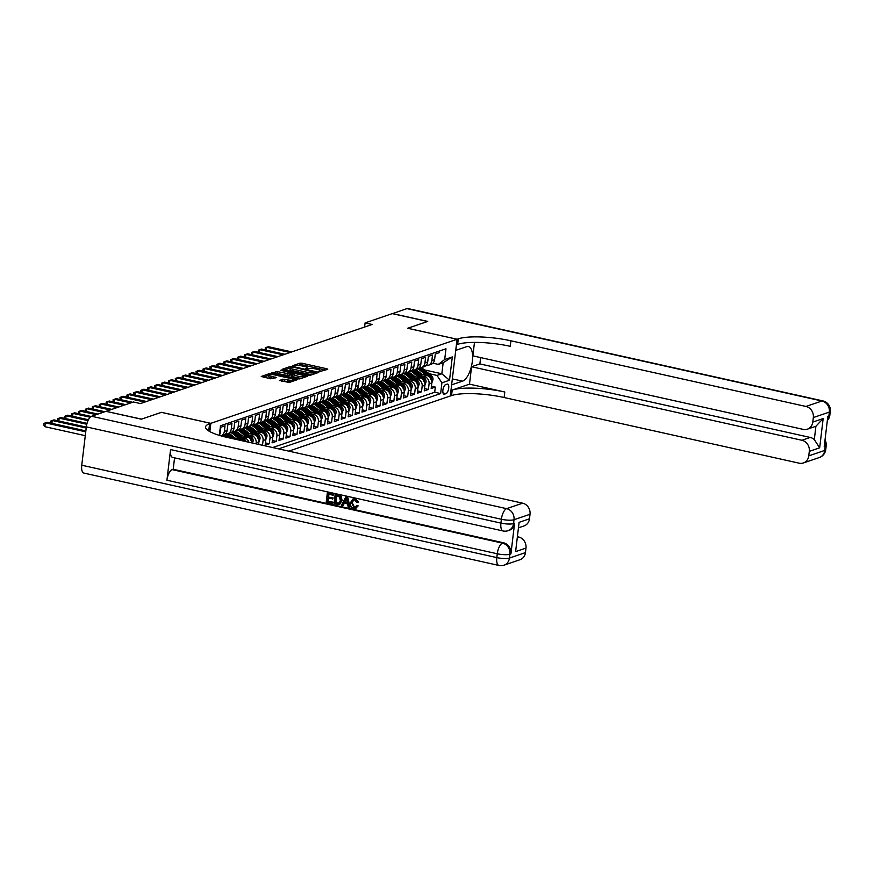 <?xml version="1.0" encoding="UTF-8"?>
<svg xmlns="http://www.w3.org/2000/svg" width="874" height="874" viewBox="0 0 874 874"><rect width="100%" height="100%" fill="white"/><g stroke="black" fill="none" stroke-linecap="round" stroke-linejoin="round"><path stroke-width="1.31" d="M319.076 371.745L327.739 369.341L327.029 368.806L302.087 363.245L300.022 363.169L292.801 365.638L295.674 365.747A4.971 1.093 6.8 0 1 302.284 365.998L304.371 366.457A4.971 1.093 6.8 0 1 307.124 367.79A4.971 1.093 6.8 0 1 306.632 368.183L305.583 368.588L306.184 368.883L308.566 368.62A4.971 1.093 6.8 0 1 315.175 368.861L317.251 369.32A4.971 1.093 6.8 0 1 320.015 370.652A4.971 1.093 6.8 0 1 319.513 371.057L318.475 371.461L319.076 371.745M279.363 380.343L289.141 382.517L297.302 379.655L269.432 373.613L261.26 376.476L270.579 378.77L276.228 377.557L271.18 376.202A4.151 0.918 6.8 0 1 268.864 375.088A4.151 0.918 6.8 0 1 274.807 374.968L291.228 378.617A4.151 0.918 6.8 0 1 293.544 379.731A4.151 0.918 6.8 0 1 287.601 379.862L282.794 379.174L279.33 380.627M161.406 412.375L141.533 419.127L106.224 411.381M161.417 412.331L210.831 423.333L457.058 339.265L450.296 395.998L288.781 451.137M106.235 411.272L133.383 401.996L140.441 403.57L372.149 324.462L365.092 322.899L392.24 313.624L427.539 321.479L407.655 328.274L457.058 339.265M308.183 375.23L310.248 375.307L318.267 372.575L317.557 372.029L292.615 366.479L290.55 366.403L282.378 369.265L308.183 375.23M307.703 376.181L299.695 378.912L297.63 378.835L271.825 372.87L277.473 371.647L289.655 373.985L292.08 373.078L280.685 370.314L281.636 369.997L307.703 376.181M256.049 432.685L258.158 433.154A6.326 5.615 71.2 0 1 263.074 440.54L265.838 439.589L265.172 445.194L269.323 443.774L265.445 442.91M262.965 430.325L265.073 430.784A6.326 5.615 71.2 0 1 269.99 438.18L272.754 437.229L272.087 442.834L276.239 441.414L272.36 440.551M269.88 427.954L271.989 428.424A6.326 5.615 71.2 0 1 276.905 435.82L279.669 434.87L279.003 440.463L283.154 439.054L279.276 438.191M276.796 425.594L278.904 426.064A6.326 5.615 71.2 0 1 283.821 433.46L286.585 432.51L285.918 438.103L290.07 436.694L286.191 435.831M283.711 423.234L285.82 423.704A6.326 5.615 71.2 0 1 290.736 431.09L293.5 430.15L292.834 435.744L296.985 434.323L293.107 433.46M290.627 420.875L292.735 421.344A6.326 5.615 71.2 0 1 297.652 428.73L300.416 427.79L299.749 433.384L303.901 431.964L300.022 431.101M297.553 418.515L299.651 418.985A6.326 5.615 71.2 0 1 304.567 426.37L307.331 425.43L306.665 431.024L310.816 429.604L306.938 428.741M304.469 416.155L306.566 416.625A6.326 5.615 71.2 0 1 311.483 424.01L314.258 423.06L313.58 428.664L317.732 427.244L313.853 426.381M311.384 413.795L313.482 414.254A6.326 5.615 71.2 0 1 318.398 421.65L321.173 420.7L320.507 426.304L324.647 424.884L320.769 424.021M318.3 411.425L320.408 411.894A6.326 5.615 71.2 0 1 325.325 419.291L328.089 418.34L327.422 423.934L331.574 422.524L327.695 421.661M325.215 409.065L327.324 409.535A6.326 5.615 71.2 0 1 332.24 416.931L335.004 415.98L334.338 421.574L338.489 420.165L334.611 419.302M332.131 406.705L334.239 407.175A6.326 5.615 71.2 0 1 339.156 414.56L341.92 413.621L341.253 419.214L345.405 417.794L341.526 416.931M339.046 404.345L341.155 404.815A6.326 5.615 71.2 0 1 346.071 412.2L348.835 411.261L348.169 416.854L352.32 415.434L348.442 414.571M345.962 401.985L348.071 402.455A6.326 5.615 71.2 0 1 352.987 409.84L355.751 408.901L355.084 414.494L359.236 413.074L355.357 412.211M352.877 399.626L354.986 400.095A6.326 5.615 71.2 0 1 359.902 407.481L362.666 406.541L362 412.135L366.151 410.714L362.273 409.851M359.793 397.266L361.902 397.725A6.326 5.615 71.2 0 1 366.818 405.121L369.582 404.17L368.915 409.775L373.067 408.355L369.189 407.492M366.719 394.895L368.817 395.365A6.326 5.615 71.2 0 1 373.733 402.761L376.508 401.811L375.831 407.404L379.982 405.995L376.104 405.132M373.635 392.535L375.733 393.005A6.326 5.615 71.2 0 1 380.649 400.401L383.424 399.451L382.757 405.044L386.898 403.635L383.02 402.772M380.551 390.175L382.659 390.645A6.326 5.615 71.2 0 1 387.575 398.031L390.339 397.091L389.673 402.685L393.824 401.264L389.946 400.401M387.466 387.816L389.575 388.285A6.326 5.615 71.2 0 1 394.491 395.671L397.255 394.731L396.588 400.325L400.74 398.905L396.862 398.041M394.382 385.456L396.49 385.926A6.326 5.615 71.2 0 1 401.406 393.311L404.17 392.371L403.504 397.965L407.655 396.545L403.777 395.682M401.297 383.096L403.406 383.566A6.326 5.615 71.2 0 1 408.322 390.951L411.086 390.012L410.419 395.605L414.571 394.185L410.693 393.322M408.213 380.736L410.321 381.195A6.326 5.615 71.2 0 1 415.237 388.591L418.001 387.641L417.335 393.245L421.487 391.825L417.608 390.962M415.128 378.366L417.237 378.835A6.326 5.615 71.2 0 1 422.153 386.232L424.917 385.281L424.251 390.875L428.402 389.465L429.068 383.872A6.326 5.615 -108.8 0 0 424.152 376.476L422.044 376.006M424.524 388.602L428.402 389.465M439.633 350.955L439.436 352.604L435.285 354.025L434.618 359.618A6.326 5.615 -108.8 0 1 431.013 364.349L428.249 365.299A6.326 5.615 -108.8 0 0 431.854 360.569L432.521 354.964L428.369 356.384L427.703 361.978A6.326 5.615 -108.8 0 1 424.098 366.719L421.334 367.659A6.326 5.615 71.2 0 1 419.094 367.888M421.334 367.659A6.326 5.615 71.2 0 0 424.928 362.928L425.605 357.324L421.454 358.744L420.787 364.338A6.326 5.615 -108.8 0 1 417.182 369.079L414.418 370.019A6.326 5.615 71.2 0 1 412.178 370.248M414.418 370.019A6.326 5.615 71.2 0 0 418.012 365.288L418.679 359.695L414.538 361.104L413.861 366.698A6.326 5.615 -108.8 0 1 410.267 371.439L407.502 372.379A6.326 5.615 71.2 0 1 405.263 372.619M407.502 372.379A6.326 5.615 71.2 0 0 411.097 367.648L411.763 362.054L407.612 363.464L406.945 369.068A6.326 5.615 -108.8 0 1 403.351 373.799L400.576 374.738A6.326 5.615 71.2 0 1 398.347 374.979M400.576 374.738A6.326 5.615 71.2 0 0 404.181 370.008L404.848 364.414L400.696 365.835L400.03 371.428A6.326 5.615 -108.8 0 1 396.435 376.159L393.661 377.109A6.326 5.615 71.2 0 1 391.432 377.339M393.661 377.109A6.326 5.615 71.2 0 0 397.266 372.368L397.932 366.774L393.781 368.194L393.114 373.788A6.326 5.615 -108.8 0 1 389.509 378.518L386.745 379.469A6.326 5.615 71.2 0 1 384.505 379.698M386.745 379.469A6.326 5.615 71.2 0 0 390.35 374.728L391.017 369.134L386.865 370.554L386.199 376.148A6.326 5.615 -108.8 0 1 382.594 380.878L379.829 381.829A6.326 5.615 71.2 0 1 377.59 382.058M379.829 381.829A6.326 5.615 71.2 0 0 383.435 377.098L384.101 371.494L379.95 372.914L379.283 378.508A6.326 5.615 -108.8 0 1 375.678 383.249L372.914 384.189A6.326 5.615 71.2 0 1 370.674 384.418M372.914 384.189A6.326 5.615 71.2 0 0 376.519 379.458L377.186 373.853L373.034 375.274L372.368 380.867A6.326 5.615 -108.8 0 1 368.762 385.609L365.998 386.548A6.326 5.615 71.2 0 1 363.759 386.778M365.998 386.548A6.326 5.615 71.2 0 0 369.604 381.818L370.27 376.224L366.119 377.634L365.452 383.227A6.326 5.615 -108.8 0 1 361.847 387.969L359.083 388.908A6.326 5.615 71.2 0 1 356.843 389.149M359.083 388.908A6.326 5.615 71.2 0 0 362.677 384.178L363.355 378.584L359.203 379.993L358.537 385.598A6.326 5.615 -108.8 0 1 354.931 390.328L352.167 391.268A6.326 5.615 71.2 0 1 349.928 391.508M352.167 391.268A6.326 5.615 71.2 0 0 355.762 386.537L356.428 380.944L352.288 382.364L351.61 387.958A6.326 5.615 -108.8 0 1 348.016 392.688L345.252 393.639A6.326 5.615 71.2 0 1 343.012 393.868M345.252 393.639A6.326 5.615 71.2 0 0 348.846 388.897L349.513 383.304L345.361 384.724L344.695 390.317A6.326 5.615 -108.8 0 1 341.1 395.048L338.325 395.998A6.326 5.615 71.2 0 1 336.097 396.228M338.325 395.998A6.326 5.615 71.2 0 0 341.931 391.257L342.597 385.663L338.446 387.084L337.779 392.677A6.326 5.615 -108.8 0 1 334.185 397.408L331.41 398.358A6.326 5.615 71.2 0 1 329.181 398.588M331.41 398.358A6.326 5.615 71.2 0 0 335.015 393.617L335.682 388.023L331.53 389.443L330.864 395.037A6.326 5.615 -108.8 0 1 327.258 399.779L324.494 400.718A6.326 5.615 71.2 0 1 322.255 400.947M324.494 400.718A6.326 5.615 71.2 0 0 328.1 395.988L328.766 390.383L324.615 391.803L323.948 397.397A6.326 5.615 -108.8 0 1 320.343 402.138L317.579 403.078A6.326 5.615 71.2 0 1 315.339 403.307M317.579 403.078A6.326 5.615 71.2 0 0 321.184 398.347L321.851 392.754L317.699 394.163L317.033 399.757A6.326 5.615 -108.8 0 1 313.427 404.498L310.663 405.438A6.326 5.615 71.2 0 1 308.424 405.678M310.663 405.438A6.326 5.615 71.2 0 0 314.269 400.707L314.935 395.114L310.783 396.523L310.117 402.127A6.326 5.615 -108.8 0 1 306.512 406.858L303.748 407.797A6.326 5.615 71.2 0 1 301.508 408.038M303.748 407.797A6.326 5.615 71.2 0 0 307.353 403.067L308.019 397.473L303.868 398.894L303.202 404.487A6.326 5.615 -108.8 0 1 299.596 409.218L296.832 410.168A6.326 5.615 71.2 0 1 294.593 410.398M296.832 410.168A6.326 5.615 71.2 0 0 300.427 405.427L301.104 399.833L296.952 401.253L296.286 406.847A6.326 5.615 -108.8 0 1 292.681 411.578L289.917 412.528A6.326 5.615 71.2 0 1 287.677 412.757M289.917 412.528A6.326 5.615 71.2 0 0 293.511 407.787L294.177 402.193L290.037 403.613L289.36 409.207A6.326 5.615 -108.8 0 1 285.765 413.937L283.001 414.888A6.326 5.615 71.2 0 1 280.762 415.117M283.001 414.888A6.326 5.615 71.2 0 0 286.596 410.146L287.262 404.553L283.11 405.973L282.444 411.567A6.326 5.615 -108.8 0 1 278.85 416.308L276.075 417.248A6.326 5.615 71.2 0 1 273.846 417.477M276.075 417.248A6.326 5.615 71.2 0 0 279.68 412.517L280.346 406.913L276.195 408.333L275.529 413.926A6.326 5.615 -108.8 0 1 271.934 418.668L269.159 419.607A6.326 5.615 71.2 0 1 266.931 419.837M269.159 419.607A6.326 5.615 71.2 0 0 272.764 414.877L273.431 409.283L269.279 410.693L268.613 416.286A6.326 5.615 -108.8 0 1 265.008 421.028L262.244 421.967A6.326 5.615 71.2 0 1 260.004 422.208M262.244 421.967A6.326 5.615 71.2 0 0 265.849 417.237L266.515 411.643L262.364 413.052L261.697 418.657A6.326 5.615 -108.8 0 1 258.092 423.387L255.328 424.327A6.326 5.615 71.2 0 1 253.089 424.567M255.328 424.327A6.326 5.615 71.2 0 0 258.933 419.596L259.6 414.003L255.448 415.423L254.782 421.017A6.326 5.615 -108.8 0 1 251.177 425.747L248.413 426.698A6.326 5.615 71.2 0 1 246.173 426.927M248.413 426.698A6.326 5.615 71.2 0 0 252.018 421.956L252.684 416.363L248.533 417.783L247.866 423.377A6.326 5.615 -108.8 0 1 244.261 428.107L241.497 429.058A6.326 5.615 71.2 0 1 239.257 429.287M241.497 429.058A6.326 5.615 71.2 0 0 245.102 424.316L245.769 418.722L241.617 420.143L240.951 425.736A6.326 5.615 -108.8 0 1 237.346 430.467L234.582 431.417A6.326 5.615 71.2 0 1 232.342 431.647M234.582 431.417A6.326 5.615 71.2 0 0 238.176 426.676L238.853 421.082L234.702 422.503L234.035 428.096A6.326 5.615 -108.8 0 1 230.43 432.827L227.666 433.777A6.326 5.615 71.2 0 1 225.426 434.007M227.666 433.777A6.326 5.615 71.2 0 0 231.26 429.047L231.927 423.442L227.786 424.862L227.109 430.456A6.326 5.615 -108.8 0 1 223.515 435.197L221.308 435.951M221.253 435.929A6.326 5.615 71.2 0 0 224.345 431.406L225.011 425.813L220.86 427.222L220.193 432.816A6.326 5.615 -108.8 0 1 219.352 435.307M243.147 440.977A6.326 5.615 -108.8 0 0 240.175 439.294L232.692 437.623M252.029 442.954A6.326 5.615 -108.8 0 0 247.091 436.924L239.607 435.263M248.926 442.266A6.326 5.615 71.2 0 0 244.316 437.874L242.218 437.404M231.228 434.957L228.551 434.367M258.628 444.429L258.923 441.96A6.326 5.615 -108.8 0 0 254.006 434.564L246.523 432.903M256.038 443.85L256.148 442.899A6.326 5.615 71.2 0 0 251.231 435.514L249.134 435.044M238.143 432.597L235.467 431.996M265.838 439.589A6.326 5.615 -108.8 0 0 260.922 432.204L253.449 430.543M245.059 430.237L242.382 429.637M272.754 437.229A6.326 5.615 -108.8 0 0 267.837 429.844L260.365 428.184M251.974 427.878L249.298 427.277M279.669 434.87A6.326 5.615 -108.8 0 0 274.753 427.484L267.28 425.824M258.89 425.507L256.213 424.917M286.355 429.746L287.71 429.287L286.585 432.532A6.326 5.615 -108.8 0 0 281.668 425.125L274.196 423.453M265.805 423.147L263.129 422.557M293.271 427.386L294.625 426.927L293.5 430.172A6.326 5.615 -108.8 0 0 288.584 422.765L281.111 421.093M272.721 420.787L270.044 420.197M300.416 427.79A6.326 5.615 -108.8 0 0 295.499 420.394L288.027 418.733M279.636 418.428L276.96 417.838M307.331 425.43A6.326 5.615 -108.8 0 0 302.426 418.034L294.942 416.374M286.563 416.068L283.886 415.467M314.017 420.307L315.372 419.837L314.247 423.092A6.326 5.615 -108.8 0 0 309.341 415.674L301.858 414.014M293.478 413.708L290.802 413.107M321.173 420.7A6.326 5.615 -108.8 0 0 316.257 413.315L308.773 411.654M300.394 411.348L297.717 410.747M328.089 418.34A6.326 5.615 -108.8 0 0 323.172 410.955L315.7 409.294M307.309 408.977L304.633 408.387M335.004 415.98A6.326 5.615 -108.8 0 0 330.088 408.595L322.615 406.923M314.225 406.618L311.548 406.028M341.679 410.856L343.034 410.398L341.92 413.642A6.326 5.615 -108.8 0 0 337.003 406.235L329.531 404.564M321.14 404.258L318.464 403.668M348.606 408.497L349.961 408.038L348.835 411.283A6.326 5.615 -108.8 0 0 343.919 403.864L336.446 402.204M328.056 401.898L325.379 401.308M355.521 406.137L356.876 405.678L355.751 408.923A6.326 5.615 -108.8 0 0 350.835 401.505L343.362 399.844M334.971 399.538L332.295 398.937M362.666 406.541A6.326 5.615 -108.8 0 0 357.75 399.145L350.277 397.484M341.887 397.178L339.21 396.577M369.582 404.17A6.326 5.615 -108.8 0 0 364.666 396.785L357.193 395.124M348.813 394.819L346.137 394.218M376.508 401.811A6.326 5.615 -108.8 0 0 371.592 394.425L364.108 392.765M355.729 392.459L353.052 391.858M383.183 396.687L384.538 396.228L383.413 399.484A6.326 5.615 -108.8 0 0 378.508 392.065L371.024 390.394M362.644 390.088L359.968 389.498M390.339 397.091A6.326 5.615 -108.8 0 0 385.423 389.706L377.95 388.034M369.56 387.728L366.883 387.138M397.255 394.731A6.326 5.615 -108.8 0 0 392.339 387.335L384.866 385.674M376.476 385.368L373.799 384.779M403.93 389.607L405.285 389.149L404.17 392.393A6.326 5.615 -108.8 0 0 399.254 384.975L391.781 383.315M383.391 383.009L380.714 382.408M410.856 387.248L412.211 386.778L411.086 390.033A6.326 5.615 -108.8 0 0 406.17 382.615L398.697 380.955M390.307 380.649L387.63 380.048M418.001 387.641A6.326 5.615 -108.8 0 0 413.085 380.256L405.612 378.595M397.222 378.289L394.545 377.688M424.917 385.281A6.326 5.615 -108.8 0 0 420.001 377.896L412.528 376.235M404.138 375.929L401.461 375.328M447.138 384.134L445.609 384.647A4.905 1.988 102.5 0 0 442.987 389.553A4.905 1.988 102.5 0 0 443.981 394.196A4.905 1.988 102.5 0 0 444.484 394.152L446.002 393.639A4.905 1.988 102.5 0 0 448.624 388.733A4.905 1.988 102.5 0 0 447.63 384.09A4.905 1.988 102.5 0 0 447.138 384.134M209.836 431.603L210.831 423.333M278.609 448.875L440.638 393.562L441.916 382.823L437 375.438L428.97 373.646M219.341 435.372L220.488 425.769L445.98 348.792L444.691 359.52L452.306 356.92L449.52 380.223L441.916 382.823M411.064 373.559L408.387 372.969M272.677 447.554L434.706 392.24L435.318 387.106L431.166 388.515L431.832 382.921A6.326 5.615 -108.8 0 0 426.916 375.536L419.444 373.864M426.009 365.529A6.326 5.615 -108.8 0 0 428.249 365.299M422.153 386.232L421.487 391.825M415.237 388.591L414.571 394.185M408.322 390.951L407.655 396.545M401.406 393.311L400.74 398.905M394.491 395.671L393.824 401.264M387.575 398.031L386.898 403.635M380.649 400.401L379.982 405.995M373.733 402.761L373.067 408.355M366.818 405.121L366.151 410.714M359.902 407.481L359.236 413.074M352.987 409.84L352.32 415.434M346.071 412.2L345.405 417.794M339.156 414.56L338.489 420.165M332.24 416.931L331.574 422.524M325.325 419.291L324.647 424.884M318.398 421.65L317.732 427.244M311.483 424.01L310.816 429.604M304.567 426.37L303.901 431.964M297.652 428.73L296.985 434.323M290.736 431.09L290.07 436.694M283.821 433.46L283.154 439.054M276.905 435.82L276.239 441.414M269.99 438.18L269.323 443.774M263.074 440.54L262.506 445.292M417.98 371.199L415.303 370.609M437 375.438L441.84 373.788L443.162 362.743L438.322 364.392L444.691 359.52M424.414 369.899L441.84 373.788L449.52 380.223M432.903 363.191L438.322 364.392M365.092 322.899L364.6 327.04M431.439 386.242L435.318 387.106M434.706 392.24L440.638 393.562M443.162 362.743L452.306 356.92M325.62 370.063L301.901 364.786L297.499 365.507M290.234 367.987L284.465 369.953M316.148 373.296L315.58 373.165M315.58 372.4L293.183 367.146L290.758 367.43A4.971 1.093 6.8 0 0 290.255 367.823A4.971 1.093 6.8 0 0 293.019 369.156L307.987 372.488A4.971 1.093 6.8 0 0 314.596 372.728L315.58 372.4L315.438 373.537M290.255 367.823L290.07 369.363A4.971 1.093 6.8 0 0 292.834 370.685L293.019 369.156M312.597 374.509A4.971 1.093 6.8 0 1 307.801 374.017L292.834 370.685M273.912 373.559L275.223 373.111L275.408 371.57M291.403 374.859L287.404 375.438L275.223 373.111M291.992 373.875L292.703 374.028M303.977 376.541L305.594 376.902M298.089 376.235A4.151 0.918 6.8 0 0 304.032 376.115A4.151 0.918 6.8 0 0 301.716 375.001L295.936 373.711L291.599 374.411L298.089 376.235L297.903 377.776A4.151 0.918 6.8 0 0 301.836 378.18M291.413 375.94L292.113 376.486L292.298 374.946M297.903 377.776L292.113 376.486M291.228 381.807A4.151 0.918 6.8 0 1 287.415 381.392L281.297 381.151M268.864 375.088L268.689 376.628A4.151 0.918 6.8 0 0 270.995 377.732L271.18 376.202M273.966 378.398L270.995 377.732M268.842 375.285L263.347 377.164M295.041 380.507L293.489 380.157M431.832 382.954L432.98 379.611A4.195 3.725 -108.8 0 0 431.341 375.602L423.551 369.199A12.105 10.739 -108.8 0 0 421.213 367.692M426.162 375.361L420.099 370.379A12.105 10.739 -108.8 0 0 417.717 368.861M422.076 374.454L419.061 371.974A10.051 8.915 -108.8 0 0 414.637 369.942M430.806 379.163L431.636 378.879A4.195 3.725 -108.8 0 0 430.03 376.049L422.24 369.647A12.105 10.739 -108.8 0 0 419.4 367.921M418.69 368.249A12.105 10.739 71.2 0 1 421.41 369.931L429.2 376.333A4.195 3.725 71.2 0 1 430.292 377.666M291.785 351.905L268.405 346.694L266.668 347.284L290.059 352.495M265.412 349.928L265.215 347.852L266.668 347.284L266.33 350.135M392.437 313.668L406.902 308.62L821.964 401.002A9.494 3.857 102.5 0 1 822.937 400.926A9.494 9.494 0 0 1 830.3 411.326A9.494 2.087 -173.2 0 1 829.339 412.08L813.333 417.553A9.494 8.423 -108.8 0 0 805.959 406.465L821.964 401.002A9.494 8.423 71.2 0 1 829.339 412.08L828.88 415.915L827.842 416.275L824.193 446.931L825.231 446.581L824.772 450.416A9.494 8.423 71.2 0 1 819.364 457.517L803.359 462.98A9.494 8.423 -108.8 0 0 808.756 455.878L824.772 450.416A9.494 2.087 6.8 0 0 825.733 449.651A9.494 9.494 0 0 1 819.364 457.517M392.448 313.558L427.747 321.413L407.721 328.285M451.629 384.844L462.521 381.162A17.808 7.232 102.5 0 0 472.047 363.366A17.808 7.232 102.5 0 0 468.442 346.53A17.808 7.232 102.5 0 0 466.629 346.661L455.802 350.365L457.135 339.243L458.304 338.839A39.57 8.696 -173.2 0 1 510.897 340.794L805.959 406.465M451.694 384.855L450.372 395.966L451.541 395.572A39.57 8.696 -173.2 0 1 504.134 397.517L799.197 463.187A9.494 8.423 -108.8 0 0 803.359 462.98M469.491 384.145L452.208 390.055A39.57 8.696 -173.2 0 1 504.79 392L469.491 384.145L471.567 366.741L479.87 363.912L480.624 357.586M474.473 342.389L472.867 355.86L803.217 429.385A9.494 8.423 -108.8 0 0 807.39 429.178A9.494 8.423 -108.8 0 0 812.787 422.076L823.166 418.537L819.67 447.816L814.317 439.611L815.901 426.261A9.494 8.423 71.2 0 1 815.682 426.337L807.39 429.178M819.67 447.816L809.302 451.355L808.756 455.878M809.302 451.355A9.494 8.423 -108.8 0 0 801.928 440.278L810.22 437.437A9.494 8.423 71.2 0 1 814.317 439.611M471.567 366.741L801.928 440.278M406.902 308.62A9.494 3.857 -77.5 0 1 407.874 308.555L822.937 400.926M407.721 328.253L457.135 339.243M813.333 417.553L812.787 422.076M479.87 363.912L810.22 437.437M458.304 338.839L457.648 344.367A39.57 8.696 -173.2 0 1 510.241 346.312L510.897 340.794M815.901 426.261L823.166 418.537M353.708 499.895L352.211 502.736L354.385 507.051L355.281 507.084M356.483 505.467L357.641 506.035L355.598 508.275L353.817 508.329C351.239 507.499 350.124 505.609 350.463 502.67L352.888 498.978L354.92 498.89L357.859 502.288L356.636 502.299L354.735 499.939L353.424 499.972L351.654 502.921L353.828 507.237L355.008 507.204L357.029 505.281L358.187 505.838L355.871 508.165M353.183 498.89L355.467 498.693L358.416 502.102L357.859 502.288M344.345 503.195L343.176 505.522L341.363 505.434L345.82 496.978L347.164 497.284L349.436 507.226L348.169 506.942L347.535 503.905L343.93 503.096L342.63 505.718M345.82 496.978L347.721 497.098L349.982 507.04L349.436 507.226M333.092 502.189L332.415 503.446L326.231 502.069L327.324 492.87L333.846 494.007L333.169 495.252L328.395 494.192L328.056 497.022L333.06 497.83L332.939 498.89L327.925 498.082L327.553 501.272L333.092 502.189L332.415 503.446M328.908 494.313L328.613 496.836M328.449 498.202L328.1 501.075M170.572 449.575L500.933 523.1A9.494 3.857 102.5 0 0 503.02 530.955L172.659 457.43A9.494 3.857 -77.5 0 1 170.572 449.575L166.923 480.241A9.494 3.857 -77.5 0 1 172.167 469.622L173.205 469.272L503.555 542.798A9.494 8.423 71.2 0 1 510.929 553.876L514.589 523.22A9.494 8.423 71.2 0 1 509.181 530.321L508.144 530.671A9.494 8.423 -108.8 0 0 513.551 523.57L514.589 523.22M173.205 469.272L174.56 457.856M335.146 494.608L340.674 496.651L341.548 500.704L339.265 504.484L334.043 503.806L335.146 494.608L338.599 495.066L341.231 496.465L342.105 500.518L339.538 504.374M141.326 419.192L161.351 412.353L210.754 423.355L209.585 423.759A39.57 8.696 6.8 0 0 205.587 426.927A39.57 8.696 6.8 0 0 227.59 437.513L522.641 503.184A9.494 8.423 71.2 0 1 530.015 514.273L514.01 519.735L513.551 523.57A9.494 2.087 6.8 0 1 500.933 523.1L501.392 519.265L86.329 426.894A9.494 3.857 -77.5 0 1 91.573 416.275L106.027 411.337L141.326 419.192M209.782 431.57L210.754 423.355M519.101 522.335L515.616 551.614L519.101 522.335L529.48 518.795L530.015 514.273M529.48 518.795A9.494 8.423 71.2 0 1 524.083 525.897L518.905 527.667M81.752 465.219L496.814 557.601A9.494 3.857 102.5 0 0 498.901 565.445L83.838 473.074A9.494 3.857 -77.5 0 1 81.752 465.219L86.329 426.894M517.812 536.811L518.621 536.997A9.494 8.423 71.2 0 1 525.984 548.074L515.616 551.614M510.929 553.876L509.892 554.236L509.433 558.071L525.449 552.597L525.984 548.074M525.449 552.597A9.494 8.423 71.2 0 1 520.052 559.699L504.036 565.172A9.494 8.423 -108.8 0 0 509.433 558.071A9.494 2.087 6.8 0 1 496.814 557.601L497.273 553.766L166.923 480.241M209.585 423.759L208.93 429.276A39.57 8.696 6.8 0 0 207.313 429.932M327.553 501.272L332.546 502.386M328.056 497.022L333.06 497.83M332.502 498.016L332.382 499.076M327.324 492.87L333.846 494.007M333.3 494.192L333.169 495.252M335.365 503.009L339.188 503.195L340.357 500.42L339.309 496.814L336.206 495.929L335.365 503.009L339.746 503.009M341.548 500.704L342.105 500.518M340.674 496.651L341.231 496.465M339.516 495.722L340.073 495.525M336.73 496.05L335.922 502.823M337.113 503.402L337.67 503.206M345.58 499.764L344.411 502.113L347.306 502.758L346.366 498.191L344.968 501.927L347.24 502.43M347.164 497.284L347.721 497.098M344.411 502.113L344.968 501.927M346.923 498.005L346.137 499.578M353.828 507.237L354.385 507.051M351.654 502.921L352.211 502.736M354.92 498.89L355.467 498.693M357.641 506.035L358.187 505.838M424.917 385.314L426.064 381.982A4.195 3.725 -108.8 0 0 424.425 377.961L416.636 371.559A12.105 10.739 -108.8 0 0 414.298 370.063M419.236 377.721L413.183 372.739A12.105 10.739 -108.8 0 0 410.802 371.221M415.15 376.814L412.146 374.334A10.051 8.915 -108.8 0 0 407.721 372.302M423.879 381.523L424.709 381.239A4.195 3.725 -108.8 0 0 423.114 378.409L415.325 372.007A12.105 10.739 -108.8 0 0 412.484 370.281M411.774 370.609A12.105 10.739 71.2 0 1 414.494 372.291L422.284 378.693A4.195 3.725 71.2 0 1 423.377 380.026M284.869 354.265L261.479 349.065L259.753 349.655L283.143 354.855M258.486 352.298L258.3 350.212L259.753 349.655L259.414 352.495M418.001 387.674L419.149 384.341A4.195 3.725 -108.8 0 0 417.51 380.321L409.72 373.919A12.105 10.739 -108.8 0 0 407.382 372.422M412.32 380.081L406.257 375.099A12.105 10.739 -108.8 0 0 403.886 373.58M408.234 379.174L405.23 376.705A10.051 8.915 -108.8 0 0 400.805 374.673M416.964 383.883L417.794 383.599A4.195 3.725 -108.8 0 0 416.199 380.78L408.409 374.367A12.105 10.739 -108.8 0 0 405.569 372.641M404.848 372.969A12.105 10.739 71.2 0 1 407.579 374.651L415.368 381.053A4.195 3.725 71.2 0 1 416.461 382.386M277.954 356.625L254.563 351.424L252.837 352.014L276.228 357.215M251.57 354.658L251.384 352.572L252.837 352.014L252.499 354.866M412.211 386.778L412.233 386.701A4.195 3.725 -108.8 0 0 410.594 382.692L402.805 376.279A12.105 10.739 -108.8 0 0 400.467 374.782M405.405 382.451L399.342 377.459A12.105 10.739 -108.8 0 0 396.971 375.94M401.319 381.534L398.304 379.065A10.051 8.915 -108.8 0 0 393.89 377.033M410.048 386.242L410.878 385.958A4.195 3.725 -108.8 0 0 409.283 383.14L401.494 376.727A12.105 10.739 -108.8 0 0 398.653 375.001M397.932 375.339A12.105 10.739 71.2 0 1 400.663 377.011L408.453 383.424A4.195 3.725 71.2 0 1 409.545 384.746M271.038 358.985L247.648 353.784L245.922 354.374L269.301 359.575M244.654 357.018L244.469 354.942L245.922 354.374L245.583 357.226M405.285 389.149L405.317 389.061A4.195 3.725 -108.8 0 0 403.679 385.052L395.889 378.65A12.105 10.739 -108.8 0 0 393.551 377.142M398.489 384.811L392.426 379.829A12.105 10.739 -108.8 0 0 390.044 378.3M394.403 383.894L391.388 381.425A10.051 8.915 -108.8 0 0 386.974 379.392M403.132 388.602L403.963 388.318A4.195 3.725 -108.8 0 0 402.368 385.5L394.578 379.098A12.105 10.739 -108.8 0 0 391.738 377.36M391.017 377.699A12.105 10.739 71.2 0 1 393.748 379.382L401.537 385.784A4.195 3.725 71.2 0 1 402.619 387.106M264.123 361.344L240.732 356.144L239.006 356.734L262.386 361.934M237.739 359.378L237.553 357.302L239.006 356.734L238.668 359.585M397.255 394.753L398.402 391.421A4.195 3.725 -108.8 0 0 396.763 387.411L388.974 381.009A12.105 10.739 -108.8 0 0 386.636 379.502M391.574 387.171L385.51 382.189A12.105 10.739 -108.8 0 0 383.129 380.66M387.488 386.264L384.473 383.784A10.051 8.915 -108.8 0 0 380.048 381.752M396.217 390.962L397.047 390.678A4.195 3.725 -108.8 0 0 395.452 387.859L387.652 381.457A12.105 10.739 -108.8 0 0 384.822 379.731M384.101 380.059A12.105 10.739 71.2 0 1 386.821 381.741L394.622 388.143A4.195 3.725 71.2 0 1 395.704 389.476M257.207 363.715L233.817 358.504L232.091 359.094L255.47 364.305M230.823 361.738L230.638 359.662L232.091 359.094L231.752 361.945M390.328 397.113L391.486 393.781A4.195 3.725 -108.8 0 0 389.848 389.771L382.058 383.369A12.105 10.739 -108.8 0 0 379.72 381.862M384.658 389.531L378.595 384.549A12.105 10.739 -108.8 0 0 376.213 383.031M380.572 388.624L377.557 386.144A10.051 8.915 -108.8 0 0 373.132 384.112M389.301 393.322L390.132 393.049A4.195 3.725 -108.8 0 0 388.526 390.219L380.736 383.817A12.105 10.739 -108.8 0 0 377.907 382.091M377.186 382.419A12.105 10.739 71.2 0 1 379.906 384.101L387.695 390.503A4.195 3.725 71.2 0 1 388.788 391.836M250.281 366.075L226.901 360.864L225.175 361.454L248.555 366.665M223.908 364.097L223.722 362.022L225.175 361.454L224.837 364.305M384.538 396.228L384.56 396.141A4.195 3.725 -108.8 0 0 382.932 392.131L375.132 385.729A12.105 10.739 -108.8 0 0 372.794 384.221M377.743 391.891L371.679 386.909A12.105 10.739 -108.8 0 0 369.298 385.39M373.657 390.984L370.642 388.504A10.051 8.915 -108.8 0 0 366.217 386.472M382.386 395.693L383.216 395.409A4.195 3.725 -108.8 0 0 381.61 392.579L373.821 386.177A12.105 10.739 -108.8 0 0 370.991 384.451M370.27 384.779A12.105 10.739 71.2 0 1 372.99 386.461L380.78 392.863A4.195 3.725 71.2 0 1 381.872 394.196M243.365 368.435L219.986 363.223L218.26 363.813L241.639 369.025M216.992 366.457L216.796 364.382L218.26 363.813L217.91 366.665M376.497 401.843L377.644 398.511A4.195 3.725 -108.8 0 0 376.017 394.491L368.216 388.089A12.105 10.739 -108.8 0 0 365.878 386.592M370.827 394.25L364.764 389.269A12.105 10.739 -108.8 0 0 362.382 387.75M366.741 393.344L363.726 390.864A10.051 8.915 -108.8 0 0 359.301 388.832M375.47 398.052L376.301 397.768A4.195 3.725 -108.8 0 0 374.695 394.939L366.905 388.537A12.105 10.739 -108.8 0 0 364.065 386.811M363.355 387.138A12.105 10.739 71.2 0 1 366.075 388.821L373.864 395.223A4.195 3.725 71.2 0 1 374.957 396.556M236.45 370.794L213.07 365.594L211.333 366.184L234.724 371.384M210.077 368.828L209.88 366.741L211.333 366.184L210.995 369.025M369.582 404.203L370.729 400.871A4.195 3.725 -108.8 0 0 369.09 396.851L361.301 390.449A12.105 10.739 -108.8 0 0 358.963 388.952M363.912 396.61L357.848 391.628A12.105 10.739 -108.8 0 0 355.467 390.11M359.826 395.704L356.811 393.234A10.051 8.915 -108.8 0 0 352.386 391.191M368.555 400.412L369.385 400.128A4.195 3.725 -108.8 0 0 367.779 397.309L359.99 390.897A12.105 10.739 -108.8 0 0 357.149 389.17M356.439 389.498A12.105 10.739 71.2 0 1 359.159 391.181L366.949 397.583A4.195 3.725 71.2 0 1 368.041 398.915M229.534 373.154L206.155 367.954L204.418 368.544L227.808 373.744M203.161 371.188L202.965 369.101L204.418 368.544L204.079 371.395M362.666 406.563L363.813 403.231A4.195 3.725 -108.8 0 0 362.175 399.221L354.385 392.808A12.105 10.739 -108.8 0 0 352.047 391.312M356.996 398.981L350.933 393.988A12.105 10.739 -108.8 0 0 348.551 392.47M352.899 398.063L349.895 395.594A10.051 8.915 -108.8 0 0 345.47 393.562M361.628 402.772L362.459 402.488A4.195 3.725 -108.8 0 0 360.864 399.669L353.074 393.256A12.105 10.739 -108.8 0 0 350.234 391.53M349.524 391.869A12.105 10.739 71.2 0 1 352.244 393.54L360.033 399.953A4.195 3.725 71.2 0 1 361.126 401.275M222.619 375.514L199.228 370.314L197.502 370.904L220.893 376.104M196.235 373.548L196.049 371.472L197.502 370.904L197.163 373.755M356.876 405.678L356.898 405.591A4.195 3.725 -108.8 0 0 355.259 401.581L347.47 395.179A12.105 10.739 -108.8 0 0 345.132 393.671M350.07 401.341L344.006 396.359A12.105 10.739 -108.8 0 0 341.636 394.829M345.984 400.423L342.979 397.954A10.051 8.915 -108.8 0 0 338.555 395.922M354.713 405.132L355.543 404.848A4.195 3.725 -108.8 0 0 353.948 402.029L346.159 395.627A12.105 10.739 -108.8 0 0 343.318 393.89M342.608 394.229A12.105 10.739 71.2 0 1 345.328 395.911L353.118 402.313A4.195 3.725 71.2 0 1 354.21 403.635M215.703 377.874L192.313 372.674L190.587 373.264L213.977 378.464M189.319 375.907L189.134 373.832L190.587 373.264L190.248 376.115M349.961 408.038L349.982 407.95A4.195 3.725 -108.8 0 0 348.344 403.941L340.554 397.539A12.105 10.739 -108.8 0 0 338.216 396.031M343.154 403.701L337.091 398.719A12.105 10.739 -108.8 0 0 334.72 397.189M339.068 402.794L336.053 400.314A10.051 8.915 -108.8 0 0 331.639 398.282M347.797 407.492L348.628 407.208A4.195 3.725 -108.8 0 0 347.033 404.389L339.243 397.987A12.105 10.739 -108.8 0 0 336.403 396.261M335.682 396.588A12.105 10.739 71.2 0 1 338.413 398.271L346.202 404.673A4.195 3.725 71.2 0 1 347.295 406.006M208.788 380.245L185.397 375.033L183.671 375.623L207.051 380.835M182.404 378.267L182.218 376.191L183.671 375.623L183.332 378.475M343.034 410.398L343.067 410.31A4.195 3.725 -108.8 0 0 341.428 406.301L333.639 399.899A12.105 10.739 -108.8 0 0 331.301 398.391M336.239 406.06L330.175 401.079A12.105 10.739 -108.8 0 0 327.794 399.56M332.153 405.154L329.137 402.674A10.051 8.915 -108.8 0 0 324.724 400.642M340.882 409.851L341.712 409.567A4.195 3.725 -108.8 0 0 340.117 406.749L332.328 400.347A12.105 10.739 -108.8 0 0 329.487 398.62M328.766 398.948A12.105 10.739 71.2 0 1 331.497 400.631L339.287 407.033A4.195 3.725 71.2 0 1 340.368 408.366M201.872 382.604L178.482 377.393L176.756 377.983L200.135 383.194M175.488 380.627L175.303 378.551L176.756 377.983L176.417 380.835M335.004 416.002L336.151 412.67A4.195 3.725 -108.8 0 0 334.513 408.661L326.723 402.258A12.105 10.739 -108.8 0 0 324.385 400.751M329.323 408.42L323.26 403.438A12.105 10.739 -108.8 0 0 320.878 401.92M325.237 407.513L322.222 405.033A10.051 8.915 -108.8 0 0 317.797 403.001M333.966 412.222L334.797 411.938A4.195 3.725 -108.8 0 0 333.202 409.108L325.401 402.706A12.105 10.739 -108.8 0 0 322.572 400.98M321.851 401.308A12.105 10.739 71.2 0 1 324.571 402.99L332.371 409.393A4.195 3.725 71.2 0 1 333.453 410.725M194.957 384.964L171.566 379.753L169.84 380.343L193.22 385.554M168.573 382.987L168.387 380.911L169.84 380.343L169.501 383.194M328.089 418.373L329.236 415.03A4.195 3.725 -108.8 0 0 327.597 411.02L319.808 404.618A12.105 10.739 -108.8 0 0 317.47 403.122M322.408 410.78L316.344 405.798A12.105 10.739 -108.8 0 0 313.963 404.28M318.322 409.873L315.306 407.393A10.051 8.915 -108.8 0 0 310.882 405.361M327.051 414.582L327.881 414.298A4.195 3.725 -108.8 0 0 326.275 411.468L318.486 405.066A12.105 10.739 -108.8 0 0 315.656 403.34M314.935 403.668A12.105 10.739 71.2 0 1 317.655 405.35L325.445 411.752A4.195 3.725 71.2 0 1 326.537 413.085M188.03 387.324L164.651 382.124L162.925 382.714L186.304 387.914M161.657 385.358L161.472 383.271L162.925 382.714L162.586 385.554M321.162 420.733L322.309 417.401A4.195 3.725 -108.8 0 0 320.682 413.38L312.881 406.978A12.105 10.739 -108.8 0 0 310.543 405.481M315.492 413.14L309.429 408.158A12.105 10.739 -108.8 0 0 307.047 406.639M311.406 412.233L308.391 409.764A10.051 8.915 -108.8 0 0 303.966 407.721M320.135 416.942L320.966 416.658A4.195 3.725 -108.8 0 0 319.36 413.828L311.57 407.426A12.105 10.739 -108.8 0 0 308.741 405.7M308.019 406.028A12.105 10.739 71.2 0 1 310.74 407.71L318.529 414.112A4.195 3.725 71.2 0 1 319.622 415.445M181.115 389.684L157.735 384.484L156.009 385.073L179.388 390.274M154.742 387.717L154.545 385.631L156.009 385.073L155.659 387.925M315.372 419.837L315.394 419.76A4.195 3.725 -108.8 0 0 313.766 415.751L305.966 409.338A12.105 10.739 -108.8 0 0 303.628 407.841M308.577 415.511L302.513 410.518A12.105 10.739 -108.8 0 0 300.132 408.999M304.491 414.593L301.475 412.124A10.051 8.915 -108.8 0 0 297.051 410.092M313.22 419.302L314.05 419.017A4.195 3.725 -108.8 0 0 312.444 416.199L304.655 409.786A12.105 10.739 -108.8 0 0 301.814 408.06M301.104 408.398A12.105 10.739 71.2 0 1 303.824 410.07L311.614 416.483A4.195 3.725 71.2 0 1 312.706 417.805M174.199 392.044L150.82 386.843L149.083 387.433L172.473 392.634M147.826 390.077L147.63 388.001L149.083 387.433L148.744 390.285M307.331 425.452L308.478 422.12A4.195 3.725 -108.8 0 0 306.84 418.111L299.05 411.709A12.105 10.739 -108.8 0 0 296.712 410.201M301.661 417.87L295.598 412.889A12.105 10.739 -108.8 0 0 293.216 411.359M297.575 416.953L294.56 414.484A10.051 8.915 -108.8 0 0 290.135 412.452M306.304 421.661L307.135 421.377A4.195 3.725 -108.8 0 0 305.529 418.559L297.739 412.157A12.105 10.739 -108.8 0 0 294.899 410.419M294.188 410.758A12.105 10.739 71.2 0 1 296.909 412.441L304.698 418.843A4.195 3.725 71.2 0 1 305.791 420.165M167.284 394.403L143.904 389.203L142.167 389.793L165.557 394.993M140.911 392.437L140.714 390.361L142.167 389.793L141.828 392.644M300.416 427.812L301.563 424.48A4.195 3.725 -108.8 0 0 299.924 420.47L292.135 414.068A12.105 10.739 -108.8 0 0 289.797 412.561M294.746 420.23L288.682 415.248A12.105 10.739 -108.8 0 0 286.301 413.719M290.649 419.323L287.644 416.843A10.051 8.915 -108.8 0 0 283.22 414.811M299.378 424.021L300.208 423.737A4.195 3.725 -108.8 0 0 298.613 420.918L290.823 414.516A12.105 10.739 -108.8 0 0 287.983 412.779M287.273 413.118A12.105 10.739 71.2 0 1 289.993 414.8L297.783 421.202A4.195 3.725 71.2 0 1 298.875 422.535M160.368 396.774L136.978 391.563L135.251 392.153L158.642 397.364M133.984 394.797L133.798 392.721L135.251 392.153L134.913 395.004M294.625 426.927L294.647 426.84A4.195 3.725 -108.8 0 0 293.008 422.83L285.219 416.428A12.105 10.739 -108.8 0 0 282.881 414.921M287.819 422.59L281.756 417.608A12.105 10.739 -108.8 0 0 279.385 416.09M283.733 421.683L280.729 419.203A10.051 8.915 -108.8 0 0 276.304 417.171M292.462 426.381L293.293 426.097A4.195 3.725 -108.8 0 0 291.697 423.278L283.908 416.876A12.105 10.739 -108.8 0 0 281.067 415.15M280.357 415.478A12.105 10.739 71.2 0 1 283.078 417.16L290.867 423.562A4.195 3.725 71.2 0 1 291.96 424.895M153.453 399.134L130.062 393.923L128.336 394.513L151.726 399.724M127.069 397.157L126.883 395.081L128.336 394.513L127.997 397.364M287.71 429.287L287.732 429.2A4.195 3.725 -108.8 0 0 286.093 425.19L278.303 418.788A12.105 10.739 -108.8 0 0 275.966 417.28M280.904 424.95L274.84 419.968A12.105 10.739 -108.8 0 0 272.47 418.449M276.818 424.043L273.802 421.563A10.051 8.915 -108.8 0 0 269.389 419.531M285.547 428.752L286.377 428.468A4.195 3.725 -108.8 0 0 284.782 425.638L276.992 419.236A12.105 10.739 -108.8 0 0 274.152 417.51M273.431 417.838A12.105 10.739 71.2 0 1 276.162 419.52L283.952 425.922A4.195 3.725 71.2 0 1 285.044 427.255M146.537 401.494L123.147 396.283L121.42 396.872L144.8 402.084M120.153 399.516L119.967 397.441L121.42 396.872L121.082 399.724M279.669 434.902L280.816 431.559A4.195 3.725 -108.8 0 0 279.177 427.55L271.388 421.148A12.105 10.739 -108.8 0 0 269.05 419.651M273.988 427.31L267.925 422.328A12.105 10.739 -108.8 0 0 265.543 420.809M269.902 426.403L266.887 423.923A10.051 8.915 -108.8 0 0 262.473 421.891M278.631 431.111L279.462 430.827A4.195 3.725 -108.8 0 0 277.866 427.998L270.077 421.596A12.105 10.739 -108.8 0 0 267.236 419.87M266.515 420.197A12.105 10.739 71.2 0 1 269.247 421.88L277.036 428.282A4.195 3.725 71.2 0 1 278.118 429.615M132.564 402.28L116.231 398.653L114.505 399.243L130.827 402.87M113.238 401.887L113.052 399.8L114.505 399.243L114.166 402.084M272.754 437.262L273.901 433.93A4.195 3.725 -108.8 0 0 272.262 429.91L264.472 423.508A12.105 10.739 -108.8 0 0 262.134 422.011M267.073 429.669L261.009 424.688A12.105 10.739 -108.8 0 0 258.628 423.169M262.987 428.763L259.971 426.283A10.051 8.915 -108.8 0 0 255.547 424.251M271.716 433.471L272.546 433.187A4.195 3.725 -108.8 0 0 270.951 430.358L263.15 423.956A12.105 10.739 -108.8 0 0 260.321 422.229M259.6 422.557A12.105 10.739 71.2 0 1 262.32 424.24L270.121 430.642A4.195 3.725 71.2 0 1 271.202 431.974M125.638 404.64L109.316 401.013L107.589 401.603L123.911 405.23M106.322 404.247L106.136 402.16L107.589 401.603L107.251 404.454M265.838 439.622L266.985 436.29A4.195 3.725 -108.8 0 0 265.346 432.28L257.557 425.867A12.105 10.739 -108.8 0 0 255.219 424.371M260.157 432.04L254.094 427.047A12.105 10.739 -108.8 0 0 251.712 425.529M256.071 431.122L253.056 428.653A10.051 8.915 -108.8 0 0 248.631 426.621M264.8 435.831L265.63 435.547A4.195 3.725 -108.8 0 0 264.024 432.728L256.235 426.315A12.105 10.739 -108.8 0 0 253.405 424.589M252.684 424.928A12.105 10.739 71.2 0 1 255.405 426.599L263.205 433.012A4.195 3.725 71.2 0 1 264.287 434.334M118.722 407L102.4 403.373L100.674 403.963L116.996 407.59M99.407 406.607L99.221 404.52L100.674 403.963L100.335 406.814M256.148 442.899L259.01 441.949L260.059 438.65A4.195 3.725 -108.8 0 0 258.431 434.64L250.63 428.227A12.105 10.739 -108.8 0 0 248.292 426.731M253.242 434.4L247.178 429.418A12.105 10.739 -108.8 0 0 244.796 427.889M249.156 433.482L246.14 431.013A10.051 8.915 -108.8 0 0 241.716 428.981M257.885 438.191L258.715 437.907A4.195 3.725 -108.8 0 0 257.109 435.088L249.319 428.686A12.105 10.739 -108.8 0 0 246.49 426.949M245.769 427.288A12.105 10.739 71.2 0 1 248.489 428.959L256.279 435.372A4.195 3.725 71.2 0 1 257.371 436.694M111.806 409.371L95.485 405.733L93.758 406.323L110.08 409.961M92.491 408.966L92.305 406.891L93.758 406.323L93.409 409.174M252.488 443.063L253.143 441.009A4.195 3.725 -108.8 0 0 251.515 437L243.715 430.598A12.105 10.739 -108.8 0 0 241.377 429.09M246.326 436.76L240.263 431.778A12.105 10.739 -108.8 0 0 237.881 430.248M242.24 435.853L239.225 433.373A10.051 8.915 -108.8 0 0 234.8 431.341M250.969 440.551L251.799 440.267A4.195 3.725 -108.8 0 0 250.193 437.448L242.404 431.046A12.105 10.739 -108.8 0 0 239.563 429.309M238.853 429.647A12.105 10.739 71.2 0 1 241.574 431.33L249.363 437.732A4.195 3.725 71.2 0 1 250.456 439.054M104.891 411.73L88.569 408.092L86.832 408.682L103.165 412.32M85.576 411.326L85.379 409.251L86.832 408.682L86.493 411.534M246.075 441.632A4.195 3.725 -108.8 0 0 244.589 439.36L236.799 432.958A12.105 10.739 -108.8 0 0 234.461 431.45M239.41 439.119L233.347 434.138A12.105 10.739 -108.8 0 0 230.965 432.619M235.325 438.213L232.309 435.733A10.051 8.915 -108.8 0 0 227.885 433.701M244.436 441.272A4.195 3.725 -108.8 0 0 243.278 439.808L235.488 433.406A12.105 10.739 -108.8 0 0 232.648 431.68M231.938 432.007A12.105 10.739 71.2 0 1 234.658 433.69L242.448 440.092A4.195 3.725 71.2 0 1 243.289 441.009M97.975 414.09L81.653 410.452L79.916 411.042L96.249 414.68M78.66 413.686L78.463 411.61L79.916 411.042L79.578 413.894M234.407 439.032L229.884 435.318A12.105 10.739 -108.8 0 0 227.546 433.81M227.699 437.546L226.432 436.497A12.105 10.739 -108.8 0 0 224.05 434.979M231.861 438.464L228.573 435.765A12.105 10.739 -108.8 0 0 225.732 434.039M225.022 434.367A12.105 10.739 71.2 0 1 227.743 436.05L230.244 438.103M91.136 416.472L74.738 412.812L73.001 413.402L90.175 417.226M71.734 416.046L71.548 413.97L73.001 413.402L72.662 416.253M88.416 419.76L67.811 415.183L66.085 415.773L88.001 420.645M64.818 418.417L64.632 416.33L66.085 415.773L65.747 418.613M87.039 423.355L60.896 417.543L59.17 418.133L86.799 424.272M57.903 420.776L57.717 418.69L59.17 418.133L58.831 420.984M86.297 427.091L53.98 419.902L52.254 420.492L86.187 428.042M50.987 423.136L50.801 421.049L52.254 420.492L51.916 423.344M85.849 430.893L47.065 422.262L45.339 422.852L44.88 426.687L85.281 435.678M44.88 426.687L43.7 424.95L43.886 423.42L45.339 422.852L85.739 431.843M238.351 439.906L240.175 439.294M244.316 437.874L247.091 436.924M251.231 435.514L254.006 434.564M258.158 433.154L260.922 432.204M265.073 430.784L267.837 429.844M271.989 428.424L274.753 427.484M278.904 426.064L281.668 425.125M285.82 423.704L288.584 422.765M292.735 421.344L295.499 420.394M299.651 418.985L302.426 418.034M306.566 416.625L309.341 415.674M313.482 414.254L316.257 413.315M320.408 411.894L323.172 410.955M327.324 409.535L330.088 408.595M334.239 407.175L337.003 406.235M341.155 404.815L343.919 403.864M348.071 402.455L350.835 401.505M354.986 400.095L357.75 399.145M361.902 397.725L364.666 396.785M368.817 395.365L371.592 394.425M375.733 393.005L378.508 392.065M382.659 390.645L385.423 389.706M389.575 388.285L392.339 387.335M396.49 385.926L399.254 384.975M403.406 383.566L406.17 382.615M410.321 381.195L413.085 380.256M417.237 378.835L420.001 377.896M424.152 376.476L426.916 375.536M431.854 360.569L434.618 359.618M219.625 433.012L220.193 432.816M224.345 431.406L227.109 430.456M231.26 429.047L234.035 428.096M238.176 426.676L240.951 425.736M245.102 424.316L247.866 423.377M252.018 421.956L254.782 421.017M258.933 419.596L261.697 418.657M265.849 417.237L268.613 416.286M272.764 414.877L275.529 413.926M279.68 412.517L282.444 411.567M286.596 410.146L289.36 409.207M293.511 407.787L296.286 406.847M300.427 405.427L303.202 404.487M307.353 403.067L310.117 402.127M314.269 400.707L317.033 399.757M321.184 398.347L323.948 397.397M328.1 395.988L330.864 395.037M335.015 393.617L337.779 392.677M341.931 391.257L344.695 390.317M348.846 388.897L351.61 387.958M355.762 386.537L358.537 385.598M362.677 384.178L365.452 383.227M369.604 381.818L372.368 380.867M376.519 379.458L379.283 378.508M383.435 377.098L386.199 376.148M390.35 374.728L393.114 373.788M397.266 372.368L400.03 371.428M404.181 370.008L406.945 369.068M411.097 367.648L413.861 366.698M418.012 365.288L420.787 364.338M424.928 362.928L427.703 361.978M429.068 383.872L431.832 382.921M443.031 392.972L446.002 393.639M443.544 393.945L444.484 394.152M319.425 371.811L319.513 371.057M306.534 368.948L306.632 368.183M299.837 364.709L300.022 363.169M301.901 364.786L302.087 363.245M326.931 369.615L327.029 368.806M290.408 367.604L290.55 366.403M292.55 367.047L292.615 366.479M317.459 372.848L317.557 372.029M307.801 374.017L307.987 372.488M314.454 373.875L314.596 372.728M277.287 373.187L277.473 371.647M287.404 375.438L287.59 373.908M289.469 375.514L289.655 373.985M291.796 374.345L291.927 373.198M306.905 376.454L307.003 375.634M282.619 380.703L282.794 379.174M284.684 380.78L284.858 379.25M287.415 381.392L287.601 379.862M275.277 377.95L275.365 377.142M269.301 374.76L269.432 373.613M271.399 374.553L271.497 373.69M296.341 380.059L296.439 379.24M431.603 380.157L432.958 379.698M422.24 369.647L423.551 369.199M420.099 370.379L421.41 369.931M430.03 376.049L431.341 375.602M431.013 378.737L431.636 378.879M452.208 390.055L451.541 395.572M504.79 392L504.134 397.517M824.772 442.091A9.494 8.423 71.2 0 1 825.231 446.581A9.494 2.087 -173.2 0 0 826.181 445.816A9.494 9.494 0 0 0 825.012 440.004M827.339 420.525A9.494 9.494 0 0 0 829.841 415.161A9.494 2.087 6.8 0 1 828.88 415.915A9.494 8.423 71.2 0 1 827.405 419.979M452.339 378.89L462.521 381.162M91.573 416.275L506.636 508.657L522.641 503.184M172.167 469.622L502.517 543.147L503.555 542.798M517.758 537.281L518.621 536.997M506.636 508.657A9.494 3.857 102.5 0 0 501.392 519.265A9.494 2.087 -173.2 0 0 514.01 519.735A9.494 8.423 -108.8 0 0 506.636 508.657M502.517 543.147A9.494 3.857 102.5 0 0 497.273 553.766A9.494 2.087 -173.2 0 0 509.892 554.236A9.494 8.423 -108.8 0 0 502.517 543.147M338.041 495.252L338.599 495.066M424.688 382.517L426.042 382.058M415.325 372.007L416.636 371.559M413.183 372.739L414.494 372.291M423.114 378.409L424.425 377.961M424.098 381.097L424.709 381.239M417.772 384.888L419.127 384.418M408.409 374.367L409.72 373.919M406.257 375.099L407.579 374.651M416.199 380.78L417.51 380.321M417.182 383.457L417.794 383.599M401.494 376.727L402.805 376.279M399.342 377.459L400.663 377.011M409.283 383.14L410.594 382.692M410.267 385.827L410.878 385.958M394.578 379.098L395.889 378.65M392.426 379.829L393.748 379.382M402.368 385.5L403.679 385.052M403.351 388.187L403.963 388.318M397.014 391.967L398.369 391.508M387.652 381.457L388.974 381.009M385.51 382.189L386.821 381.741M395.452 387.859L396.763 387.411M396.435 390.547L397.047 390.678M390.099 394.327L391.454 393.868M380.736 383.817L382.058 383.369M378.595 384.549L379.906 384.101M388.526 390.219L389.848 389.771M389.509 392.907L390.132 393.049M373.821 386.177L375.132 385.729M371.679 386.909L372.99 386.461M381.61 392.579L382.932 392.131M382.594 395.267L383.216 395.409M376.268 399.047L377.623 398.588M366.905 388.537L368.216 388.089M364.764 389.269L366.075 388.821M374.695 394.939L376.017 394.491M375.678 397.626L376.301 397.768M369.352 401.417L370.707 400.947M359.99 390.897L361.301 390.449M357.848 391.628L359.159 391.181M367.779 397.309L369.09 396.851M368.762 399.986L369.385 400.128M362.437 403.777L363.792 403.307M353.074 393.256L354.385 392.808M350.933 393.988L352.244 393.54M360.864 399.669L362.175 399.221M361.847 402.357L362.459 402.488M346.159 395.627L347.47 395.179M344.006 396.359L345.328 395.911M353.948 402.029L355.259 401.581M354.931 404.717L355.543 404.848M339.243 397.987L340.554 397.539M337.091 398.719L338.413 398.271M347.033 404.389L348.344 403.941M348.016 407.076L348.628 407.208M332.328 400.347L333.639 399.899M330.175 401.079L331.497 400.631M340.117 406.749L341.428 406.301M341.1 409.436L341.712 409.567M334.764 413.216L336.119 412.757M325.401 402.706L326.723 402.258M323.26 403.438L324.571 402.99M333.202 409.108L334.513 408.661M334.185 411.796L334.797 411.938M327.848 415.576L329.203 415.117M318.486 405.066L319.808 404.618M316.344 405.798L317.655 405.35M326.275 411.468L327.597 411.02M327.269 414.156L327.881 414.298M320.933 417.947L322.288 417.477M311.57 407.426L312.881 406.978M309.429 408.158L310.74 407.71M319.36 413.828L320.682 413.38M320.343 416.516L320.966 416.658M304.655 409.786L305.966 409.338M302.513 410.518L303.824 410.07M312.444 416.199L313.766 415.751M313.427 418.875L314.05 419.017M307.102 422.666L308.456 422.197M297.739 412.157L299.05 411.709M295.598 412.889L296.909 412.441M305.529 418.559L306.84 418.111M306.512 421.246L307.135 421.377M300.186 425.026L301.541 424.567M290.823 414.516L292.135 414.068M288.682 415.248L289.993 414.8M298.613 420.918L299.924 420.47M299.596 423.606L300.208 423.737M283.908 416.876L285.219 416.428M281.756 417.608L283.078 417.16M291.697 423.278L293.008 422.83M292.681 425.966L293.293 426.097M276.992 419.236L278.303 418.788M274.84 419.968L276.162 419.52M284.782 425.638L286.093 425.19M285.765 428.326L286.377 428.468M279.429 432.106L280.783 431.647M270.077 421.596L271.388 421.148M267.925 422.328L269.247 421.88M277.866 427.998L279.177 427.55M278.85 430.685L279.462 430.827M272.513 434.465L273.868 434.007M263.15 423.956L264.472 423.508M261.009 424.688L262.32 424.24M270.951 430.358L272.262 429.91M271.934 433.045L272.546 433.187M265.598 436.836L266.952 436.366M256.235 426.315L257.557 425.867M254.094 427.047L255.405 426.599M264.024 432.728L265.346 432.28M265.019 435.405L265.63 435.547M258.682 439.196L260.037 438.726M249.319 428.686L250.63 428.227M247.178 429.418L248.489 428.959M257.109 435.088L258.431 434.64M258.092 437.776L258.715 437.907M251.767 441.556L253.121 441.097M242.404 431.046L243.715 430.598M240.263 431.778L241.574 431.33M250.193 437.448L251.515 437M251.177 440.135L251.799 440.267M235.488 433.406L236.799 432.958M233.347 434.138L234.658 433.69M243.278 439.808L244.589 439.36M228.573 435.765L229.884 435.318M226.432 436.497L227.743 436.05M319.873 371.854L320.015 370.652M306.982 368.981L307.124 367.79M315.547 373.504L315.689 372.313M291.938 374.291L292.08 373.078M303.868 377.492L304.032 376.115M291.25 376.071L291.435 374.531M293.38 381.064L293.544 379.731M826.181 445.816L825.733 449.651M830.3 411.326L829.841 415.161M503.02 530.955A9.494 9.494 0 0 0 508.144 530.671M498.901 565.445A9.494 9.494 0 0 0 504.036 565.172M339.822 504.287L339.265 504.484M353.446 498.781L352.888 498.978M356.144 508.078L355.598 508.275"/></g></svg>
